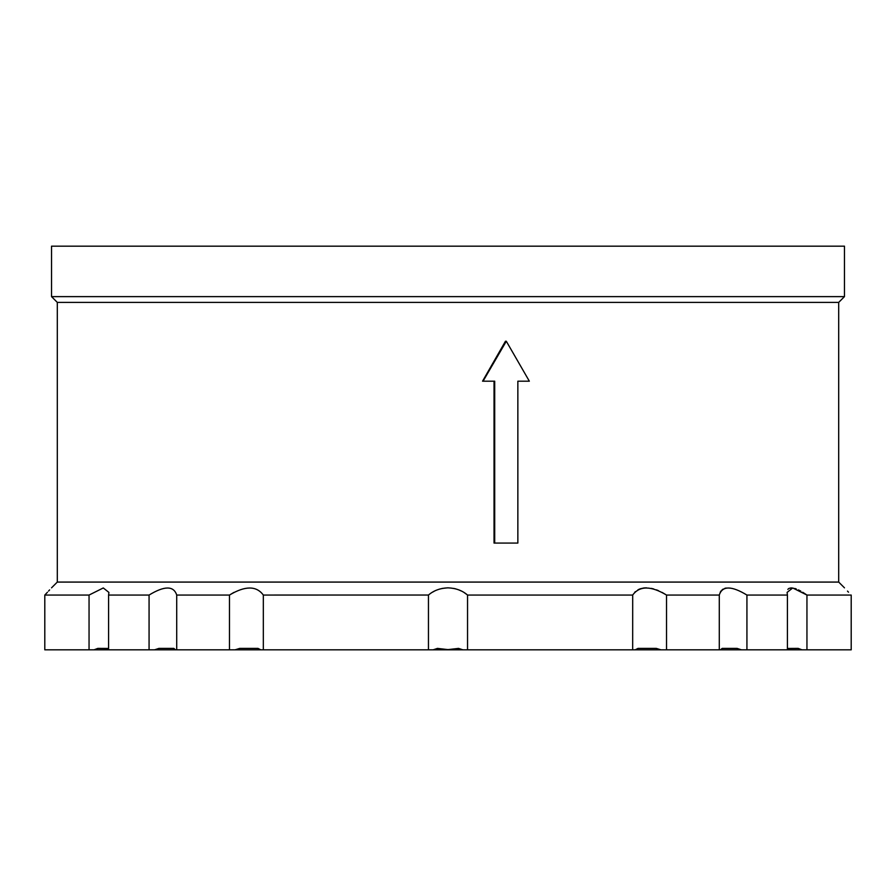 <?xml version="1.0" encoding="UTF-8"?>
<svg xmlns="http://www.w3.org/2000/svg" width="896" height="896" viewBox="0 0 896 896"><rect width="100%" height="100%" fill="white"/><g stroke="black" fill="none" stroke-linecap="round" stroke-linejoin="round"><path stroke-width="1.34" d="M57.299 302.389L51.531 296.621L844.469 296.621L838.701 302.389L57.299 302.389L57.299 582.075L51.531 587.843M108.584 648.458L97.81 648.39L94.002 649.835L108.584 649.835L89.051 649.835L89.051 595.056L44.8 595.056C53.581 585.67 53.581 585.67 44.8 595.056L47.466 592.222M154.515 649.835L158.917 648.39L173.835 648.39L175.56 649.835L154.515 649.835L176.714 649.835L176.714 595.056C173.69 585.67 164.472 585.67 149.072 595.056L149.072 649.835L154.515 649.835M662.088 592.402L666.523 595.056C650.866 585.67 639.576 585.67 632.677 595.056L467.544 595.056C462.358 590.554 455.84 588.157 448 587.843C440.149 588.157 433.642 590.554 428.456 595.056L428.456 649.835L260.803 649.835L258.003 648.39L239.725 648.39L235.021 649.835L260.803 649.835L229.477 649.835L229.477 595.056L233.912 592.402M632.699 595.022L632.677 649.835L448 649.835L462.885 649.835L458.55 648.39L448 649.611L437.45 648.39L433.115 649.835L448 649.835L428.456 649.835M453.667 588.392L455.773 588.885M458.875 589.915L461.462 591.069M464.24 592.648L467.074 594.664M494.032 381.192L494.032 543.077L494.704 543.077L494.704 381.192L482.552 381.192L505.456 341.242L506.307 341.242L483.067 381.192M528.158 381.192L517.854 381.192L529.346 381.192L506.307 341.242M838.701 302.389L838.701 582.075L57.299 582.075M719.286 595.056L666.523 595.056L666.523 649.835L720.44 649.835L722.165 648.39L737.083 648.39L741.485 649.835L720.44 649.835L746.928 649.835L746.928 595.056C731.494 585.67 722.277 585.67 719.286 595.056L719.286 649.835M787.416 648.458L798.19 648.39L801.998 649.835L787.416 649.835L851.2 649.835L851.2 595.056C842.419 585.67 842.419 585.67 851.2 595.056L806.949 595.056L792.714 587.955L787.102 592.402L787.416 595.056L746.928 595.056M848.512 592.189L847.482 591.091M787.864 589.411L788.446 588.75M788.883 588.437L791.414 587.843M794.763 588.437L796.275 588.963M798.426 589.904L800.8 591.136M802.704 592.256L806.949 595.056L806.949 649.835M726.074 588.045L724.718 588.392M723.184 589.075L722.042 589.893M721.134 590.822L720.216 592.245M634.782 592.234L635.387 591.651M637.963 589.803L639.722 588.986M640.304 588.773L643.955 587.966M644.213 587.944L646.486 587.843M651.246 588.37L653.71 588.963M656.466 589.859L658.482 590.666M844.469 296.621L844.469 246.165L51.531 246.165L51.531 296.621M263.323 649.835L263.323 595.056L428.49 595.034M432.499 592.189L434.437 591.125M437.058 589.938L439.958 588.963M442.131 588.437L447.373 587.854M49.627 589.893L48.552 591.046M149.072 595.056L108.584 595.056L108.898 592.413L103.286 587.955L89.051 595.056M263.323 595.056C256.435 585.67 245.157 585.67 229.477 595.056L176.714 595.056M494.704 543.077L517.854 543.077L517.854 381.192M467.544 649.835L467.544 595.056M149.072 649.835L108.584 649.835L108.584 595.056M44.8 595.056L44.8 649.835L89.051 649.835M746.928 649.835L787.416 649.835L787.416 595.056M632.677 649.835L660.979 649.835L656.275 648.39L637.997 648.39L635.197 649.835L666.523 649.835M176.714 649.835L229.477 649.835M838.701 582.075L844.469 587.843"/></g></svg>
